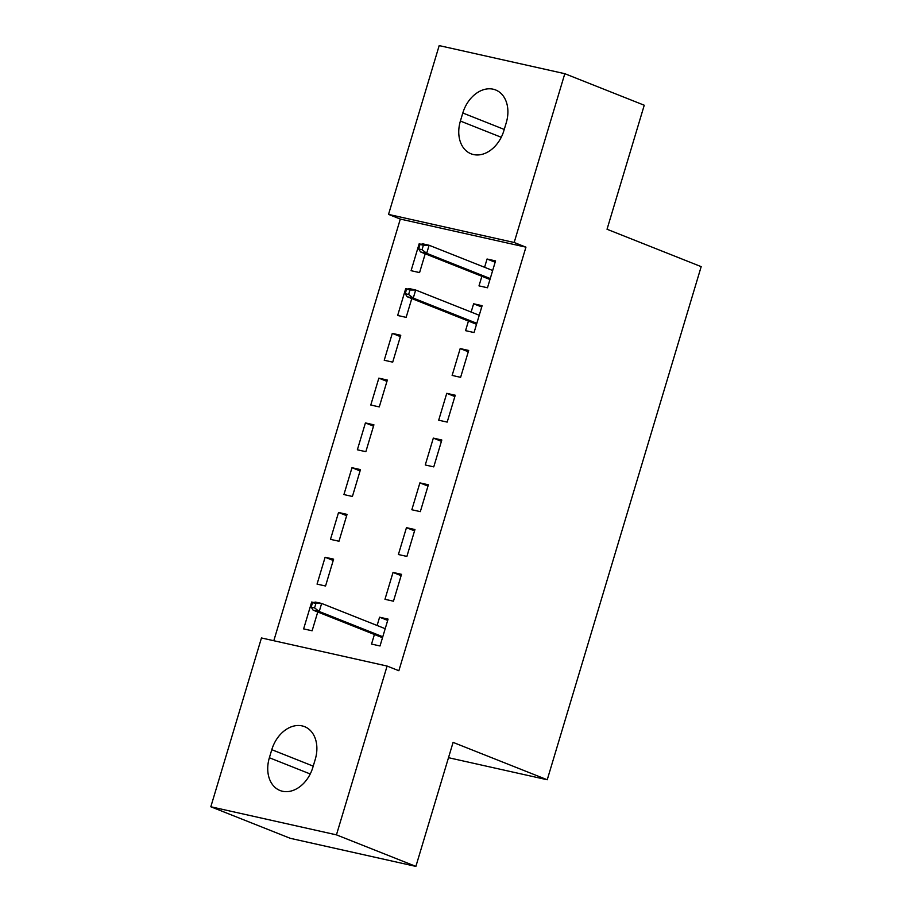 <?xml version="1.0" encoding="UTF-8"?>
<svg xmlns="http://www.w3.org/2000/svg" width="912" height="912" viewBox="0 0 912 912"><rect width="100%" height="100%" fill="white"/><g stroke="black" fill="none" stroke-linecap="round" stroke-linejoin="round"><path stroke-width="1.37" d="M400.311 219.074L388.535 214.4L439.185 45.6L564.813 73.69L644.248 105.233L607.039 229.254L701.18 266.646L547.234 779.76L453.093 742.379L415.883 866.4L290.255 838.31L210.82 806.767L261.459 637.967L387.098 666.056L398.863 670.73L525.939 247.163L400.311 219.074L273.805 640.726M448.499 757.69L547.234 779.76M407.071 289.138L405.715 288.602L397.655 315.472L406.148 317.365L411.779 298.566M405.715 288.602L407.63 289.036M468.437 321.07L465.565 330.657L474.058 332.549L482.117 305.68L473.624 303.787L471.139 312.052M370.785 405.019L379.278 406.912L387.338 380.053L378.845 378.149L370.785 405.019M447.188 422.096L455.248 395.238L446.755 393.334L438.695 420.204L447.188 422.096M343.927 494.566L352.408 496.47L360.468 469.6L351.986 467.708L343.927 494.566M420.318 511.643L428.378 484.785L419.896 482.881L411.836 509.751L420.318 511.643M317.057 584.113L325.55 586.017L333.61 559.147L325.117 557.255L317.057 584.113M393.46 601.202L401.519 574.332L393.026 572.44L384.967 599.298L393.46 601.202M374.41 634.49L371.537 644.077L380.019 645.97L388.079 619.111L379.597 617.207L377.112 625.484M313.033 602.57L311.687 602.023L303.628 628.892L312.109 630.785L317.752 611.986M311.687 602.023L313.603 602.456M406.889 556.423L414.949 529.553L406.456 527.66L398.396 554.53L406.889 556.423M330.486 539.345L338.979 541.238L347.039 514.379L338.546 512.476L330.486 539.345M433.759 466.876L441.818 440.006L433.325 438.113L425.266 464.972L433.759 466.876M357.356 449.798L365.849 451.691L373.909 424.821L365.416 422.929L357.356 449.798M460.617 377.329L468.677 350.459L460.195 348.566L452.135 375.425L460.617 377.329M384.226 360.24L392.707 362.144L400.767 335.274L392.285 333.382L384.226 360.24M481.878 276.29L478.994 285.878L487.487 287.77L495.547 260.912L487.054 259.008L484.58 267.284M420.5 244.37L419.144 243.835L411.084 270.693L419.577 272.597L425.22 253.787M419.144 243.835L421.07 244.256M462.806 112.997A30.016 22.139 111.7 0 1 495.615 89.957A30.016 22.139 111.7 0 1 506.263 122.71L503.846 130.769A30.016 22.139 111.7 0 1 471.037 153.797A30.016 22.139 111.7 0 1 460.389 121.057L462.806 112.997L504.245 129.447M564.813 73.69L514.174 242.489L388.535 214.4M415.883 866.4L336.448 834.856L210.82 806.767M525.939 247.163L514.174 242.489M387.098 666.056L336.448 834.856M312.827 767.459A30.016 22.139 111.7 0 1 280.018 790.499A30.016 22.139 111.7 0 1 269.371 757.747L271.787 749.687A30.016 22.139 111.7 0 1 304.597 726.659A30.016 22.139 111.7 0 1 315.244 759.4L312.827 767.459M387.691 620.422L379.597 617.207M401.12 575.654L393.026 572.44M333.211 560.47L325.117 557.255M414.55 530.875L406.456 527.66M346.64 515.69L338.546 512.476M427.99 486.096L419.896 482.881M360.08 470.923L351.986 467.708M441.419 441.328L433.325 438.113M373.51 426.143L365.416 422.929M454.849 396.549L446.755 393.334M386.939 381.364L378.845 378.149M468.289 351.781L460.195 348.566M400.379 336.596L392.285 333.382M481.718 307.002L473.624 303.787M495.148 262.223L487.054 259.008M312.531 602.661L311.186 607.141L314.583 607.894L315.928 603.425L312.531 602.661L315.529 602.091L321.64 603.448L385.206 628.699M315.928 603.425L321.64 603.448L319.223 611.507L313.112 610.151L382.504 637.705M314.583 607.894L319.223 611.507L382.789 636.758M311.186 607.141L313.112 610.151M406.558 289.241L405.213 293.721L408.61 294.473L409.955 289.993L406.558 289.241L409.568 288.659L415.678 290.027L479.233 315.267M409.955 289.993L415.678 290.027L413.261 298.087L407.151 296.719L476.531 324.284M408.61 294.473L413.261 298.087L476.816 323.327M405.213 293.721L407.151 296.719M419.987 244.462L418.654 248.942L422.039 249.706L423.385 245.225L419.987 244.462L422.997 243.892L429.107 245.26L492.674 270.499M423.385 245.225L429.107 245.26L426.691 253.319L420.58 251.951L489.972 279.505M422.039 249.706L426.691 253.319L490.257 278.559M418.654 248.942L420.58 251.951M269.371 757.747L310.24 773.98M271.787 749.687L313.226 766.148M460.389 121.057L501.258 137.279"/></g></svg>
